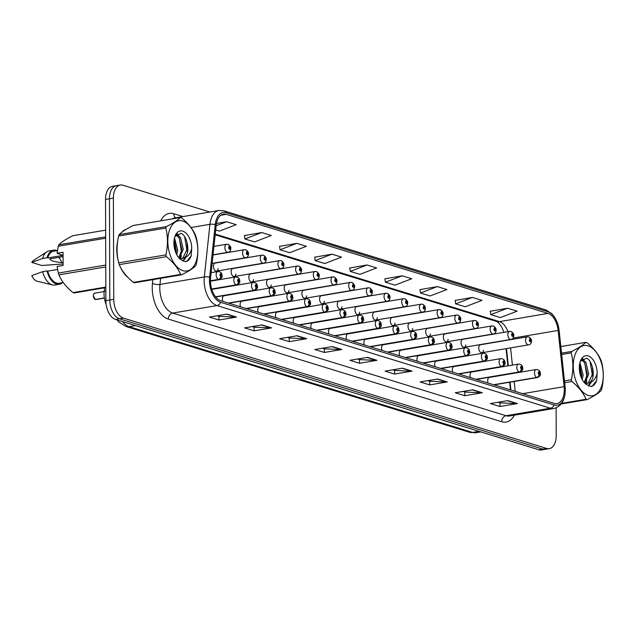 <?xml version="1.0" encoding="UTF-8"?>
<svg xmlns="http://www.w3.org/2000/svg" width="635" height="635" viewBox="0 0 635 635"><rect width="100%" height="100%" fill="white"/><g stroke="black" fill="none" stroke-linecap="round" stroke-linejoin="round"><path stroke-width="0.95" d="M464.137 347.313L510.929 339.4A4.064 2.326 -99.6 0 1 507.857 334.661A4.064 2.326 -99.6 0 1 509.572 331.391L462.78 339.304A4.064 2.326 80.4 0 0 461.066 342.575A4.064 2.326 80.4 0 0 464.137 347.313A4.064 2.326 80.4 0 0 465.804 344.837M446.453 341.868L493.244 333.954A4.064 2.326 -99.6 0 1 490.172 329.216A4.064 2.326 -99.6 0 1 491.887 325.945L445.095 333.859A4.064 2.326 80.4 0 0 443.381 337.129A4.064 2.326 80.4 0 0 446.453 341.868A4.064 2.326 80.4 0 0 448.119 339.392M428.768 336.423L475.559 328.509A4.064 2.326 -99.6 0 1 472.488 323.771A4.064 2.326 -99.6 0 1 474.202 320.5L427.411 328.414A4.064 2.326 80.4 0 0 425.696 331.684A4.064 2.326 80.4 0 0 428.768 336.423A4.064 2.326 80.4 0 0 430.435 333.947M411.075 330.978L457.867 323.064A4.064 2.326 -99.6 0 1 454.795 318.325A4.064 2.326 -99.6 0 1 456.517 315.055L409.726 322.969A4.064 2.326 80.4 0 0 408.003 326.239A4.064 2.326 80.4 0 0 411.075 330.978A4.064 2.326 80.4 0 0 412.75 328.501M393.39 325.533L440.182 317.619A4.064 2.326 -99.6 0 1 437.11 312.88A4.064 2.326 -99.6 0 1 438.833 309.61L392.041 317.524A4.064 2.326 80.4 0 0 390.319 320.794A4.064 2.326 80.4 0 0 393.39 325.533A4.064 2.326 80.4 0 0 395.065 323.056M375.706 320.088L422.497 312.174A4.064 2.326 -99.6 0 1 419.425 307.435A4.064 2.326 -99.6 0 1 421.148 304.165L374.356 312.079A4.064 2.326 80.4 0 0 372.634 315.349A4.064 2.326 80.4 0 0 375.706 320.088A4.064 2.326 80.4 0 0 377.38 317.611M358.021 314.642L404.812 306.729A4.064 2.326 -99.6 0 1 401.741 301.99A4.064 2.326 -99.6 0 1 403.455 298.72L356.664 306.634A4.064 2.326 80.4 0 0 354.949 309.904A4.064 2.326 80.4 0 0 358.021 314.642A4.064 2.326 80.4 0 0 359.688 312.166M340.336 309.197L387.128 301.284A4.064 2.326 -99.6 0 1 384.056 296.545A4.064 2.326 -99.6 0 1 385.77 293.275L338.979 301.188A4.064 2.326 80.4 0 0 337.264 304.459A4.064 2.326 80.4 0 0 340.336 309.197A4.064 2.326 80.4 0 0 342.003 306.721M322.651 303.752L369.443 295.839A4.064 2.326 -99.6 0 1 366.371 291.1A4.064 2.326 -99.6 0 1 368.086 287.83L321.294 295.743A4.064 2.326 80.4 0 0 319.58 299.014A4.064 2.326 80.4 0 0 322.651 303.752A4.064 2.326 80.4 0 0 324.318 301.276M304.967 298.307L351.758 290.393A4.064 2.326 -99.6 0 1 348.686 285.655A4.064 2.326 -99.6 0 1 350.401 282.385L303.609 290.298A4.064 2.326 80.4 0 0 301.895 293.568A4.064 2.326 80.4 0 0 304.967 298.307A4.064 2.326 80.4 0 0 306.634 295.831M287.282 292.862L334.073 284.948A4.064 2.326 -99.6 0 1 331.002 280.21A4.064 2.326 -99.6 0 1 332.716 276.939L285.925 284.853A4.064 2.326 80.4 0 0 284.21 288.123A4.064 2.326 80.4 0 0 287.282 292.862A4.064 2.326 80.4 0 0 288.949 290.385M269.597 287.417L316.389 279.503A4.064 2.326 -99.6 0 1 313.317 274.764A4.064 2.326 -99.6 0 1 315.031 271.494L268.24 279.408A4.064 2.326 80.4 0 0 266.525 282.678A4.064 2.326 80.4 0 0 269.597 287.417A4.064 2.326 80.4 0 0 271.264 284.94M251.904 281.972L298.696 274.058A4.064 2.326 -99.6 0 1 295.624 269.319A4.064 2.326 -99.6 0 1 297.347 266.049L250.555 273.963A4.064 2.326 80.4 0 0 248.833 277.233A4.064 2.326 80.4 0 0 251.904 281.972A4.064 2.326 80.4 0 0 253.579 279.495M234.22 276.527L281.011 268.613A4.064 2.326 -99.6 0 1 277.94 263.874A4.064 2.326 -99.6 0 1 279.662 260.604L232.87 268.526A4.064 2.326 80.4 0 0 231.148 271.788A4.064 2.326 80.4 0 0 234.22 276.527A4.064 2.326 80.4 0 0 235.895 274.05M216.535 271.081L263.327 263.168A4.064 2.326 -99.6 0 1 260.255 258.429A4.064 2.326 -99.6 0 1 261.977 255.159L215.186 263.08A4.064 2.326 80.4 0 0 213.463 266.343A4.064 2.326 80.4 0 0 216.535 271.081A4.064 2.326 80.4 0 0 218.21 268.605M481.822 352.758L528.614 344.845A4.064 2.326 -99.6 0 1 525.542 340.106A4.064 2.326 -99.6 0 1 527.256 336.836L480.465 344.749A4.064 2.326 80.4 0 0 478.75 348.02A4.064 2.326 80.4 0 0 481.822 352.758A4.064 2.326 80.4 0 0 483.489 350.282M476.147 379.349L519.319 372.046A2.707 2.159 -76.7 0 0 521.422 369.022A1.357 0.778 80.4 0 0 522.184 367.943A1.357 0.778 80.4 0 0 521.383 366.379A1.357 0.778 80.4 0 0 520.589 367.451A1.357 0.778 80.4 0 0 521.351 369.006A2.707 2.103 110.8 0 1 519.105 371.983A4.064 2.326 -99.6 0 1 516.803 367.332A4.064 2.326 -99.6 0 1 518.517 364.061L471.726 371.975A4.064 2.326 80.4 0 0 470.011 375.245A4.064 2.326 80.4 0 0 470.432 377.595M458.462 373.904L501.626 366.601A2.707 2.159 -76.7 0 0 503.738 363.577A1.357 0.778 80.4 0 0 504.5 362.498A1.357 0.778 80.4 0 0 503.69 360.934A1.357 0.778 80.4 0 0 502.896 362.006A1.357 0.778 80.4 0 0 503.666 363.561A2.707 2.103 110.8 0 1 501.42 366.538A4.064 2.326 -99.6 0 1 499.118 361.887A4.064 2.326 -99.6 0 1 500.832 358.616L454.041 366.53A4.064 2.326 80.4 0 0 452.326 369.8A4.064 2.326 80.4 0 0 452.747 372.15M440.777 368.459L483.941 361.156A2.707 2.159 -76.7 0 0 486.053 358.132A1.357 0.778 80.4 0 0 486.807 357.053A1.357 0.778 80.4 0 0 486.005 355.489A1.357 0.778 80.4 0 0 485.211 356.56A1.357 0.778 80.4 0 0 485.981 358.116A2.707 2.103 110.8 0 1 483.735 361.093A4.064 2.326 -99.6 0 1 481.433 356.441A4.064 2.326 -99.6 0 1 483.148 353.171L436.356 361.085A4.064 2.326 80.4 0 0 434.642 364.355A4.064 2.326 80.4 0 0 435.062 366.705M423.093 363.014L466.257 355.711A2.707 2.159 -76.7 0 0 468.368 352.687A1.357 0.778 80.4 0 0 469.122 351.607A1.357 0.778 80.4 0 0 468.32 350.044A1.357 0.778 80.4 0 0 467.527 351.115A1.357 0.778 80.4 0 0 468.297 352.671A2.707 2.103 110.8 0 1 466.05 355.648A4.064 2.326 -99.6 0 1 463.748 350.996A4.064 2.326 -99.6 0 1 465.463 347.726L418.671 355.64A4.064 2.326 80.4 0 0 416.957 358.91A4.064 2.326 80.4 0 0 417.378 361.259M405.408 357.568L448.572 350.274A2.707 2.159 -76.7 0 0 450.683 347.242A1.357 0.778 80.4 0 0 451.437 346.162A1.357 0.778 80.4 0 0 450.636 344.599A1.357 0.778 80.4 0 0 449.842 345.67A1.357 0.778 80.4 0 0 450.612 347.226A2.707 2.103 110.8 0 1 448.366 350.202A4.064 2.326 -99.6 0 1 446.064 345.551A4.064 2.326 -99.6 0 1 447.778 342.281L400.987 350.195A4.064 2.326 80.4 0 0 399.272 353.465A4.064 2.326 80.4 0 0 399.693 355.814M387.723 352.123L430.887 344.829A2.707 2.159 -76.7 0 0 432.999 341.797A1.357 0.778 80.4 0 0 433.753 340.717A1.357 0.778 80.4 0 0 432.951 339.153A1.357 0.778 80.4 0 0 432.157 340.225A1.357 0.778 80.4 0 0 432.927 341.781A2.707 2.103 110.8 0 1 430.681 344.757A4.064 2.326 -99.6 0 1 428.371 340.106A4.064 2.326 -99.6 0 1 430.093 336.836L383.302 344.749A4.064 2.326 80.4 0 0 381.579 348.02A4.064 2.326 80.4 0 0 382 350.369M370.038 346.678L413.202 339.384A2.707 2.159 -76.7 0 0 415.306 336.352A1.357 0.778 80.4 0 0 416.068 335.272A1.357 0.778 80.4 0 0 415.266 333.708A1.357 0.778 80.4 0 0 414.472 334.78A1.357 0.778 80.4 0 0 415.242 336.336A2.707 2.103 110.8 0 1 412.996 339.312A4.064 2.326 -99.6 0 1 410.686 334.661A4.064 2.326 -99.6 0 1 412.409 331.391L365.617 339.304A4.064 2.326 80.4 0 0 363.895 342.575A4.064 2.326 80.4 0 0 364.315 344.924M352.346 341.233L395.518 333.939A2.707 2.159 -76.7 0 0 397.621 330.906A1.357 0.778 80.4 0 0 398.383 329.827A1.357 0.778 80.4 0 0 397.581 328.263A1.357 0.778 80.4 0 0 396.788 329.335A1.357 0.778 80.4 0 0 397.558 330.891A2.707 2.103 110.8 0 1 395.303 333.867A4.064 2.326 -99.6 0 1 393.001 329.216A4.064 2.326 -99.6 0 1 394.724 325.945L347.932 333.859A4.064 2.326 80.4 0 0 346.21 337.129A4.064 2.326 80.4 0 0 346.631 339.479M334.661 335.788L377.833 328.493A2.707 2.159 -76.7 0 0 379.936 325.461A1.357 0.778 80.4 0 0 380.698 324.382A1.357 0.778 80.4 0 0 379.897 322.818A1.357 0.778 80.4 0 0 379.103 323.89A1.357 0.778 80.4 0 0 379.865 325.445A2.707 2.103 110.8 0 1 377.619 328.43A4.064 2.326 -99.6 0 1 375.317 323.771A4.064 2.326 -99.6 0 1 377.031 320.5L330.24 328.414A4.064 2.326 80.4 0 0 328.525 331.684A4.064 2.326 80.4 0 0 328.946 334.034M316.976 330.343L360.148 323.048A2.707 2.159 -76.7 0 0 362.252 320.024A1.357 0.778 80.4 0 0 363.014 318.937A1.357 0.778 80.4 0 0 362.212 317.373A1.357 0.778 80.4 0 0 361.418 318.445A1.357 0.778 80.4 0 0 362.18 320A2.707 2.103 110.8 0 1 359.934 322.985A4.064 2.326 -99.6 0 1 357.632 318.325A4.064 2.326 -99.6 0 1 359.346 315.055L312.555 322.977A4.064 2.326 80.4 0 0 310.84 326.239A4.064 2.326 80.4 0 0 311.261 328.589M299.291 324.906L342.455 317.603A2.707 2.159 -76.7 0 0 344.567 314.579A1.357 0.778 80.4 0 0 345.329 313.492A1.357 0.778 80.4 0 0 344.519 311.928A1.357 0.778 80.4 0 0 343.726 312.999A1.357 0.778 80.4 0 0 344.495 314.555A2.707 2.103 110.8 0 1 342.249 317.54A4.064 2.326 -99.6 0 1 339.947 312.88A4.064 2.326 -99.6 0 1 341.662 309.61L294.87 317.532A4.064 2.326 80.4 0 0 293.156 320.794A4.064 2.326 80.4 0 0 293.576 323.144M281.607 319.461L324.771 312.158A2.707 2.159 -76.7 0 0 326.882 309.134A1.357 0.778 80.4 0 0 327.636 308.046A1.357 0.778 80.4 0 0 326.834 306.483A1.357 0.778 80.4 0 0 326.041 307.554A1.357 0.778 80.4 0 0 326.811 309.11A2.707 2.103 110.8 0 1 324.564 312.095A4.064 2.326 -99.6 0 1 322.262 307.435A4.064 2.326 -99.6 0 1 323.977 304.165L277.185 312.087A4.064 2.326 80.4 0 0 275.471 315.349A4.064 2.326 80.4 0 0 275.892 317.698M263.922 314.015L307.086 306.713A2.707 2.159 -76.7 0 0 309.197 303.689A1.357 0.778 80.4 0 0 309.951 302.601A1.357 0.778 80.4 0 0 309.15 301.038A1.357 0.778 80.4 0 0 308.356 302.109A1.357 0.778 80.4 0 0 309.126 303.665A2.707 2.103 110.8 0 1 306.88 306.649A4.064 2.326 -99.6 0 1 304.578 301.99A4.064 2.326 -99.6 0 1 306.292 298.728L259.501 306.641A4.064 2.326 80.4 0 0 257.786 309.904A4.064 2.326 80.4 0 0 258.207 312.253M246.237 308.57L289.401 301.268A2.707 2.159 -76.7 0 0 291.513 298.244A1.357 0.778 80.4 0 0 292.267 297.156A1.357 0.778 80.4 0 0 291.465 295.592A1.357 0.778 80.4 0 0 290.671 296.664A1.357 0.778 80.4 0 0 291.441 298.22A2.707 2.103 110.8 0 1 289.195 301.204A4.064 2.326 -99.6 0 1 286.893 296.545A4.064 2.326 -99.6 0 1 288.608 293.283L241.816 301.196A4.064 2.326 80.4 0 0 240.101 304.459A4.064 2.326 80.4 0 0 240.522 306.808M228.552 303.125L271.716 295.823A2.707 2.159 -76.7 0 0 273.828 292.798A1.357 0.778 80.4 0 0 274.582 291.711A1.357 0.778 80.4 0 0 273.78 290.147A1.357 0.778 80.4 0 0 272.986 291.219A1.357 0.778 80.4 0 0 273.756 292.775A2.707 2.103 110.8 0 1 271.51 295.759A4.064 2.326 -99.6 0 1 269.2 291.1A4.064 2.326 -99.6 0 1 270.923 287.838L224.131 295.751A4.064 2.326 80.4 0 0 222.409 299.014A4.064 2.326 80.4 0 0 222.829 301.363M493.832 384.794L537.004 377.492A2.707 2.159 -76.7 0 0 539.107 374.467A1.357 0.778 80.4 0 0 539.869 373.388A1.357 0.778 80.4 0 0 539.067 371.824A1.357 0.778 80.4 0 0 538.274 372.896A1.357 0.778 80.4 0 0 539.036 374.452A2.707 2.103 110.8 0 1 536.789 377.428A4.064 2.326 -99.6 0 1 534.487 372.777A4.064 2.326 -99.6 0 1 536.202 369.506L489.41 377.42A4.064 2.326 80.4 0 0 487.696 380.69A4.064 2.326 80.4 0 0 488.117 383.04M510.469 389.914L509.651 382.238M507.897 365.863L506.063 348.655M106.156 304.443A16.24 9.319 -99.6 0 1 104.188 291.274L104.553 287.822M126.516 229.108A25.987 14.907 80.4 0 0 122.253 231.918A25.987 14.907 80.4 0 1 126.516 229.108M117.634 241.443A25.987 14.907 80.4 0 0 116.769 249.706A25.987 14.907 80.4 0 0 118.293 261.033A25.987 14.907 80.4 0 1 116.769 249.706A25.987 14.907 80.4 0 1 117.634 241.443M564.293 389.636A17.328 9.938 -99.6 0 1 556.966 403.574A17.328 9.938 -99.6 0 1 554.141 403.36L220.726 300.712A17.328 9.938 -99.6 0 1 210.598 277.812L216.217 225.187A17.328 9.938 -99.6 0 1 223.401 214.13A17.328 9.938 -99.6 0 1 226.235 214.344L548.021 313.412A17.328 9.938 -99.6 0 1 558.133 330.454L564.134 386.659A17.328 9.938 -99.6 0 1 564.293 389.636M565.285 389.938A19.002 10.898 80.4 0 0 565.102 386.675L559.11 330.47A19.002 10.898 80.4 0 0 548.013 311.777L226.227 212.709A19.002 10.898 80.4 0 0 215.241 224.607L209.621 277.233A19.002 10.898 80.4 0 0 220.734 302.347L554.149 404.995A19.002 10.898 80.4 0 0 565.285 389.938M209.915 212.019L122.92 185.237A16.24 9.319 80.4 0 0 120.269 185.039L112.395 186.373A16.24 9.319 80.4 0 0 105.529 199.438L105.878 300.673L109.815 300.006A16.24 9.319 80.4 0 0 119.443 318.778L542.75 449.096A16.24 9.319 80.4 0 0 545.409 449.294A16.24 9.319 80.4 0 1 542.75 449.096L119.443 318.778A16.24 9.319 80.4 0 1 109.815 300.006L109.458 198.771L109.815 300.006L113.752 299.339A16.24 9.319 80.4 0 0 123.38 318.111L546.687 448.437A16.24 9.319 80.4 0 0 549.346 448.627A16.24 9.319 80.4 0 0 556.212 435.562L556.117 407.868M116.332 185.706A16.24 9.319 80.4 0 0 109.458 198.771A16.24 9.319 80.4 0 1 116.332 185.706M226.933 314.119L209.439 317.079L219.019 320.024L236.514 317.071L226.933 314.119M217.146 315.778L219.099 316.373L235.902 317.103A4.334 3.405 -72.9 0 0 236.514 317.071M219.004 316.349L219.019 320.024M262.049 324.93L244.562 327.89L254.135 330.835L271.629 327.882L262.049 324.93M252.262 326.588L254.214 327.184L271.018 327.914A4.334 3.405 -72.9 0 0 271.629 327.882M254.119 327.16L254.135 330.835M297.164 335.74L279.678 338.701L289.25 341.646L306.745 338.693L297.164 335.74M287.377 337.399L289.33 338.003L306.133 338.725A4.334 3.405 -72.9 0 0 306.745 338.693M289.242 337.971L289.25 341.646M332.28 346.551L314.793 349.512L324.366 352.457L341.86 349.504L332.28 346.551M322.493 348.21L324.445 348.813L341.249 349.544A4.334 3.405 -72.9 0 0 341.86 349.504M324.358 348.782L324.366 352.457M507.865 400.606L490.371 403.566L499.943 406.519L517.438 403.558L507.865 400.606M498.07 402.265L500.023 402.868L516.834 403.598A4.334 3.405 -72.9 0 0 517.438 403.558M499.935 402.836L499.943 406.519M472.75 389.795L455.255 392.755L464.828 395.708L482.322 392.748L472.75 389.795M462.955 391.454L464.907 392.057L481.719 392.787A4.334 3.405 -72.9 0 0 482.322 392.748M464.82 392.025L464.828 395.708M437.634 378.984L420.14 381.945L429.712 384.897L447.207 381.937L437.634 378.984M427.839 380.643L429.792 381.246L446.603 381.976A4.334 3.405 -72.9 0 0 447.207 381.937M429.704 381.214L429.712 384.897M402.511 368.173L385.024 371.134L394.597 374.078L412.091 371.126L402.511 368.173M392.724 369.832L394.676 370.435L411.48 371.165A4.334 3.405 -72.9 0 0 412.091 371.126M394.589 370.403L394.597 374.078M367.395 357.362L349.909 360.323L359.481 363.268L376.976 360.315L367.395 357.362M357.608 359.021L359.561 359.624L376.365 360.355A4.334 3.405 -72.9 0 0 376.976 360.315M359.474 359.593L359.481 363.268M120.444 267.152A25.987 14.907 80.4 0 0 127.976 277.471A25.987 14.907 80.4 0 1 120.444 267.152M120.269 185.039A16.24 9.319 80.4 0 0 113.395 198.104L113.752 299.339M296.847 243.364L280.059 249.777L289.639 252.722L306.419 246.309L296.847 243.364L279.543 246.38M261.731 232.553L244.943 238.966L254.524 241.911L271.304 235.498L261.731 232.553L244.427 235.569M215.709 229.965L219.408 231.1L236.188 224.687L226.616 221.742L216.472 223.456M402.193 275.796L385.405 282.21L394.986 285.155L411.766 278.741L402.193 275.796L384.889 278.813M437.309 286.607L420.521 293.021L430.101 295.966L446.881 289.56L437.309 286.607L420.005 289.623M472.424 297.418L455.636 303.832L465.217 306.776L481.997 300.371L472.424 297.418L455.12 300.434M507.54 308.229L490.76 314.642L500.332 317.587L517.12 311.182L507.54 308.229L490.236 311.245M331.962 254.175L315.174 260.588L324.755 263.533L341.535 257.119L331.962 254.175L314.658 257.191M367.078 264.985L350.29 271.399L359.87 274.344L376.65 267.93L367.078 264.985L349.774 268.002M350.29 271.399L349.758 267.914M385.405 282.21L384.873 278.725M420.521 293.021L419.989 289.536M455.636 303.832L455.104 300.347M490.76 314.642L490.22 311.158M315.174 260.588L314.642 257.104M280.059 249.777L279.527 246.293M244.943 238.966L244.411 235.482M226.616 221.742L216.162 225.735M105.878 300.673A16.24 9.319 80.4 0 0 115.514 319.437L538.821 449.763A16.24 9.319 80.4 0 0 541.472 449.961L549.346 448.627M539.036 374.452L538.98 372.61L539.107 374.467M493.625 384.731L536.789 377.428M527.82 336.86A2.707 2.159 103.3 0 1 528.518 336.875A2.707 2.159 103.3 0 1 530.082 339.146A1.357 0.778 80.4 0 0 529.32 340.225A1.357 0.778 80.4 0 0 530.13 341.789A1.357 0.778 80.4 0 0 530.923 340.717A1.357 0.778 80.4 0 0 530.154 339.161L530.209 341.003L530.082 339.146M530.154 339.161A2.707 2.103 -69.2 0 0 528.923 337.002A2.707 2.103 -69.2 0 0 528.725 336.939M521.351 369.006L521.295 367.165L521.422 369.022M475.94 379.285L519.105 371.983M503.666 363.561L503.611 361.72L503.738 363.577M458.256 373.84L501.42 366.538M485.981 358.116L485.926 356.275L486.053 358.132M440.571 368.395L483.735 361.093M468.297 352.671L468.233 350.83L468.368 352.687M422.886 362.95L466.05 355.648M510.135 331.414A2.707 2.159 103.3 0 1 510.834 331.43A2.707 2.159 103.3 0 1 512.397 333.7A1.357 0.778 80.4 0 0 511.635 334.78A1.357 0.778 80.4 0 0 512.437 336.344A1.357 0.778 80.4 0 0 513.231 335.272A1.357 0.778 80.4 0 0 512.469 333.716L512.524 335.558L512.397 333.7M512.469 333.716A2.707 2.103 -69.2 0 0 511.238 331.557A2.707 2.103 -69.2 0 0 511.04 331.494M492.442 325.969A2.707 2.159 103.3 0 1 493.149 325.985A2.707 2.159 103.3 0 1 494.713 328.255A1.357 0.778 80.4 0 0 493.951 329.335A1.357 0.778 80.4 0 0 494.752 330.898A1.357 0.778 80.4 0 0 495.546 329.827A1.357 0.778 80.4 0 0 494.784 328.271L494.84 330.113L494.713 328.255M494.784 328.271A2.707 2.103 -69.2 0 0 493.554 326.112A2.707 2.103 -69.2 0 0 493.355 326.049M474.758 320.524A2.707 2.159 103.3 0 1 475.464 320.54A2.707 2.159 103.3 0 1 477.028 322.81A1.357 0.778 80.4 0 0 476.266 323.89A1.357 0.778 80.4 0 0 477.068 325.453A1.357 0.778 80.4 0 0 477.861 324.382A1.357 0.778 80.4 0 0 477.091 322.826L477.155 324.668L477.028 322.81M477.091 322.826A2.707 2.103 -69.2 0 0 475.869 320.667A2.707 2.103 -69.2 0 0 475.671 320.604M588.161 345.884A25.448 14.597 80.4 0 0 573.238 366.046A25.448 14.597 80.4 0 0 588.335 395.446A25.448 14.597 80.4 0 0 603.25 375.285A25.448 14.597 80.4 0 0 588.161 345.884M561.665 403.368L586.01 399.248A29.234 16.772 80.4 0 0 586.581 399.439A29.234 16.772 80.4 0 0 587.145 399.598C593.955 396.192 598.63 393.168 601.17 390.509A29.234 16.772 80.4 0 0 601.726 389.065C603.814 379.738 603.782 370.792 601.639 362.22A29.234 16.772 80.4 0 0 601.067 360.434C598.456 354.132 593.749 348.218 586.946 342.678A29.234 16.772 80.4 0 0 586.383 342.487A29.234 16.772 80.4 0 0 585.811 342.328L560.84 346.559M561.546 353.155L571.786 351.417C578.564 348.043 583.24 345.019 585.811 342.328M571.786 351.417A29.234 16.772 80.4 0 0 571.23 352.862L561.681 354.473M564.499 380.857L571.325 379.706C573.405 370.372 573.373 361.426 571.23 352.862M571.325 379.706A29.234 16.772 80.4 0 0 571.889 381.492L564.698 382.707M586.01 399.248C583.446 392.994 578.739 387.08 571.889 381.492M582.224 379.603L583.136 375.007L579.938 362.688M581.382 377.896L581.747 375.245L579.572 364.474M584.954 382.969L588.693 374.071L585.93 362.355L582.739 359.537L581.676 359.307M584.256 382.556L587.304 374.309L584.541 362.585L581.303 359.751M584.438 382.754L587.875 383.278L589.717 382.603C593.28 379.5 594.169 374.356 592.376 367.173L592.288 366.855C591.082 362.323 589.177 359.434 586.565 358.18L580.398 361.267M585.264 383.58L587.875 383.278M587.177 383.349L588.32 382.841L592.852 373.364L592.376 367.173M588.193 355.933A15.129 8.676 80.4 0 0 580.453 361.029A15.129 8.676 80.4 0 0 584.057 382.326A15.129 8.676 80.4 0 0 586.422 384.492L590.955 386.532C593.471 386.032 595.36 384.072 596.63 380.675L597.162 373.094A15.129 8.676 80.4 0 0 588.193 355.933M584.025 382.286L586.422 384.492M597.162 373.094C596.003 378.238 593.519 381.405 589.717 382.603M587.145 399.598L561.205 403.979M581.39 377.873L579.549 364.633M585.279 383.08L585.597 382.365M586.946 376.936L584.771 362.934M582.684 359.513L582.128 358.862M588.256 385.778L590.796 382.23M592.495 375.991L590.05 361.434M590.82 386.524L592.55 385.786L596.63 380.675M585.851 383.23L586.867 380.643M584.025 360.267L582.597 358.505M588.605 385.953L591.63 381.818M182.729 221.059A25.448 14.597 80.4 0 0 167.815 241.221A25.448 14.597 80.4 0 0 182.904 270.629A25.448 14.597 80.4 0 0 197.818 250.46A25.448 14.597 80.4 0 0 182.729 221.059M181.713 274.772C188.524 271.375 193.199 268.343 195.739 265.684A29.234 16.772 80.4 0 0 196.302 264.247C198.39 254.913 198.358 245.967 196.207 237.403A29.234 16.772 80.4 0 0 195.636 235.617C193.024 229.314 188.317 223.393 181.515 217.861A29.234 16.772 80.4 0 0 180.951 217.67A29.234 16.772 80.4 0 0 180.388 217.511L133.191 225.496C126.421 228.87 121.745 231.894 119.166 234.585A29.234 16.772 80.4 0 0 118.61 236.022C116.523 245.308 116.554 254.254 118.697 262.866A29.234 16.772 80.4 0 0 119.269 264.652C121.841 270.907 126.548 276.828 133.39 282.408A29.234 16.772 80.4 0 0 133.953 282.599A29.234 16.772 80.4 0 0 134.525 282.758L181.713 274.772A29.234 16.772 80.4 0 1 181.15 274.614A29.234 16.772 80.4 0 1 180.586 274.423C178.014 268.176 173.307 262.255 166.465 256.675L119.269 264.652M119.166 234.585L166.362 226.6C173.133 223.226 177.808 220.194 180.388 217.511M166.362 226.6A29.234 16.772 80.4 0 0 165.798 228.044L118.61 236.022M118.697 262.866L165.894 254.881C167.981 245.554 167.95 236.609 165.798 228.044M165.894 254.881A29.234 16.772 80.4 0 0 166.465 256.675M176.792 254.786L177.705 250.19L174.506 237.863M175.958 253.071L176.316 250.428L174.141 239.657M179.53 258.151L183.261 249.253L180.499 237.53L177.308 234.712L176.252 234.482M178.824 257.731L181.872 249.484L179.11 237.768L175.871 234.934M179.014 257.937L182.451 258.461L184.285 257.778C187.849 254.675 188.738 249.531 186.952 242.348L186.865 242.03C185.65 237.498 183.745 234.609 181.134 233.362L174.974 236.442M179.84 258.755L182.451 258.461M181.745 258.532L182.888 258.016L187.428 248.547L186.952 242.348M182.769 231.108A15.129 8.676 80.4 0 0 175.022 236.212A15.129 8.676 80.4 0 0 178.625 257.508A15.129 8.676 80.4 0 0 180.999 259.675L185.523 261.715C188.039 261.207 189.928 259.255 191.198 255.849L191.73 248.269A15.129 8.676 80.4 0 0 182.769 231.108M178.594 257.469L180.999 259.675M191.73 248.269C190.571 253.413 188.087 256.588 184.285 257.778M133.39 282.408L180.586 274.423M175.958 253.047L174.125 239.808M179.856 258.262L180.165 257.548M181.515 252.111L179.34 238.117M177.26 234.696L176.705 234.045M182.824 260.961L185.364 257.405M187.071 251.174L184.626 236.617M185.388 261.707L187.119 260.969L191.198 255.849M180.419 258.413L181.435 255.826M178.594 235.45L177.165 233.68M183.182 261.136L186.198 256.992M63.087 256.635L49.784 258.882C50.451 260.675 54.459 261.914 61.809 262.588L63.111 262.366M61.809 262.588A12.24 7.017 80.4 0 0 58.737 257.365M57.452 250.579L53.729 251.206A16.24 9.319 80.4 0 0 47.704 257.953L63.016 255.357L57.079 253.262L63.071 252.254L63.119 265.43L57.126 266.446L58.349 273.074A29.234 16.772 80.4 0 0 58.92 274.86C61.492 281.115 66.199 287.036 73.041 292.616A29.234 16.772 80.4 0 0 74.176 292.965L105.831 287.607M57.594 269.47L47.752 271.129A16.24 9.319 80.4 0 0 59.142 283.234L63.254 282.543M47.752 271.129L47.053 270.915A17.328 9.938 80.4 0 0 59.325 284.305A17.328 9.938 80.4 0 0 62.555 282.662M47.053 270.915L42.68 271.653A17.328 9.938 80.4 0 0 52.514 284.94A17.328 9.938 80.4 0 0 54.951 285.044L59.325 284.305M42.68 271.653L31.798 275.606A10.827 6.207 80.4 0 0 37.036 281.162L52.514 284.94M73.041 292.616L105.831 287.068M105.632 230.156L72.842 235.704C66.072 239.077 61.397 242.102 58.817 244.792L105.656 236.863M58.817 244.792A29.234 16.772 80.4 0 0 58.261 246.229L57.079 253.262M105.664 238.212L58.261 246.229M58.349 273.074L105.751 265.057M105.759 266.938L58.92 274.86M57.134 250.627A17.328 9.938 80.4 0 0 53.546 250.134A17.328 9.938 80.4 0 0 47.006 257.731L47.704 257.953M53.546 250.134L49.173 250.881A17.328 9.938 80.4 0 0 46.903 251.777A17.328 9.938 80.4 0 0 42.632 258.477L47.006 257.731M63.119 263.985L41.719 265.493L31.75 262.422L42.632 258.477M46.903 251.777L33.536 260.429A10.827 6.207 80.4 0 0 31.75 262.422M450.612 347.226L450.548 345.384L450.683 347.242M405.193 357.505L448.366 350.202M432.927 341.781L432.864 339.939L432.999 341.797M387.509 352.06L430.681 344.757M415.242 336.336L415.179 334.494L415.306 336.352M369.824 346.615L412.996 339.312M457.073 315.079A2.707 2.159 103.3 0 1 457.772 315.095A2.707 2.159 103.3 0 1 459.343 317.365A1.357 0.778 80.4 0 0 458.581 318.445A1.357 0.778 80.4 0 0 459.383 320.008A1.357 0.778 80.4 0 0 460.177 318.937A1.357 0.778 80.4 0 0 459.407 317.381L459.47 319.222L459.343 317.365M459.407 317.381A2.707 2.103 -69.2 0 0 458.184 315.222A2.707 2.103 -69.2 0 0 457.986 315.158M439.388 309.634A2.707 2.159 103.3 0 1 440.087 309.65A2.707 2.159 103.3 0 1 441.65 311.92A1.357 0.778 80.4 0 0 440.896 312.999A1.357 0.778 80.4 0 0 441.698 314.563A1.357 0.778 80.4 0 0 442.492 313.492A1.357 0.778 80.4 0 0 441.722 311.936L441.785 313.777L441.65 311.92M441.722 311.936A2.707 2.103 -69.2 0 0 440.5 309.777A2.707 2.103 -69.2 0 0 440.301 309.713M421.703 304.189A2.707 2.159 103.3 0 1 422.402 304.205A2.707 2.159 103.3 0 1 423.966 306.475A1.357 0.778 80.4 0 0 423.212 307.554A1.357 0.778 80.4 0 0 424.013 309.118A1.357 0.778 80.4 0 0 424.807 308.046A1.357 0.778 80.4 0 0 424.037 306.491L424.101 308.332L423.966 306.475M424.037 306.491A2.707 2.103 -69.2 0 0 422.815 304.332A2.707 2.103 -69.2 0 0 422.616 304.276M397.558 330.891L397.494 329.049L397.621 330.906M352.139 341.17L395.303 333.867M379.865 325.445L379.809 323.604L379.936 325.461M334.454 335.724L377.619 328.43M362.18 320L362.125 318.159L362.252 320.024M316.77 330.279L359.934 322.985M344.495 314.555L344.44 312.714L344.567 314.579M299.085 324.834L342.249 317.54M326.811 309.11L326.755 307.269L326.882 309.134M281.4 319.389L324.564 312.095M404.019 298.744A2.707 2.159 103.3 0 1 404.717 298.76A2.707 2.159 103.3 0 1 406.281 301.03A1.357 0.778 80.4 0 0 405.527 302.109A1.357 0.778 80.4 0 0 406.329 303.673A1.357 0.778 80.4 0 0 407.122 302.601A1.357 0.778 80.4 0 0 406.352 301.046L406.416 302.887L406.281 301.03M406.352 301.046A2.707 2.103 -69.2 0 0 405.13 298.887A2.707 2.103 -69.2 0 0 404.932 298.831M386.334 293.299A2.707 2.159 103.3 0 1 387.032 293.314A2.707 2.159 103.3 0 1 388.596 295.585A1.357 0.778 80.4 0 0 387.842 296.664A1.357 0.778 80.4 0 0 388.644 298.228A1.357 0.778 80.4 0 0 389.438 297.156A1.357 0.778 80.4 0 0 388.668 295.608L388.723 297.442L388.596 295.585M388.668 295.608A2.707 2.103 -69.2 0 0 387.445 293.441A2.707 2.103 -69.2 0 0 387.247 293.386M368.649 287.853A2.707 2.159 103.3 0 1 369.348 287.869A2.707 2.159 103.3 0 1 370.911 290.139A1.357 0.778 80.4 0 0 370.149 291.219A1.357 0.778 80.4 0 0 370.959 292.783A1.357 0.778 80.4 0 0 371.753 291.711A1.357 0.778 80.4 0 0 370.983 290.163L371.038 291.997L370.911 290.139M370.983 290.163A2.707 2.103 -69.2 0 0 369.753 287.996A2.707 2.103 -69.2 0 0 369.554 287.941M350.964 282.408A2.707 2.159 103.3 0 1 351.663 282.432A2.707 2.159 103.3 0 1 353.227 284.694A1.357 0.778 80.4 0 0 352.465 285.774A1.357 0.778 80.4 0 0 353.266 287.337A1.357 0.778 80.4 0 0 354.06 286.266A1.357 0.778 80.4 0 0 353.298 284.718L353.354 286.552L353.227 284.694M353.298 284.718A2.707 2.103 -69.2 0 0 352.068 282.551A2.707 2.103 -69.2 0 0 351.869 282.496M333.272 276.963A2.707 2.159 103.3 0 1 333.978 276.987A2.707 2.159 103.3 0 1 335.542 279.249A1.357 0.778 80.4 0 0 334.78 280.329A1.357 0.778 80.4 0 0 335.582 281.892A1.357 0.778 80.4 0 0 336.375 280.821A1.357 0.778 80.4 0 0 335.613 279.273L335.669 281.107L335.542 279.249M335.613 279.273A2.707 2.103 -69.2 0 0 334.383 277.106A2.707 2.103 -69.2 0 0 334.185 277.05M309.126 303.665L309.062 301.823L309.197 303.689M263.716 313.944L306.88 306.649M291.441 298.22L291.378 296.378L291.513 298.244M246.023 308.499L289.195 301.204M273.756 292.775L273.693 290.933L273.828 292.798M228.338 303.062L271.51 295.759M215.606 296.878L254.032 290.378A2.707 2.159 -76.7 0 0 256.135 287.353A1.357 0.778 80.4 0 0 256.897 286.266A1.357 0.778 80.4 0 0 256.095 284.702A1.357 0.778 80.4 0 0 255.302 285.774A1.357 0.778 80.4 0 0 256.072 287.33L256.008 285.488L256.135 287.353M256.072 287.33A2.707 2.103 110.8 0 1 253.825 290.314A4.064 2.326 -99.6 0 1 251.516 285.655A4.064 2.326 -99.6 0 1 253.238 282.392C256.04 282.607 257.437 284.02 257.421 286.631C257.961 287.853 257.016 289.108 254.587 290.393A4.064 2.326 -99.6 0 1 254.032 290.378M215.543 296.783L253.825 290.314M211.709 289.1L236.347 284.932A2.707 2.159 -76.7 0 0 238.45 281.908A1.357 0.778 80.4 0 0 239.212 280.821A1.357 0.778 80.4 0 0 238.411 279.257A1.357 0.778 80.4 0 0 237.617 280.329A1.357 0.778 80.4 0 0 238.387 281.884L238.323 280.043L238.45 281.908M238.387 281.884A2.707 2.103 110.8 0 1 236.133 284.869A4.064 2.326 -99.6 0 1 233.831 280.21A4.064 2.326 -99.6 0 1 235.553 276.947C238.355 277.162 239.752 278.574 239.728 281.186C240.276 282.408 239.331 283.662 236.903 284.948A4.064 2.326 -99.6 0 1 236.347 284.932M211.685 289.004L236.133 284.869M93.393 295.759A3.246 1.865 80.4 0 0 95.234 299.482L93.345 295.775C93.758 293.68 94.226 292.806 94.766 293.148A3.246 1.865 80.4 0 0 93.393 295.759A3.143 1.802 -99.6 0 1 93.623 294.322M95.313 299.466L104.37 298.013M210.455 280.876L218.662 279.487A2.707 2.159 -76.7 0 0 220.766 276.463A1.357 0.778 80.4 0 0 221.528 275.376A1.357 0.778 80.4 0 0 220.726 273.812A1.357 0.778 80.4 0 0 219.932 274.891A1.357 0.778 80.4 0 0 220.694 276.439L220.639 274.598L220.766 276.463M220.694 276.439A2.707 2.103 110.8 0 1 218.448 279.424A4.064 2.326 -99.6 0 1 216.146 274.764A4.064 2.326 -99.6 0 1 217.861 271.502C220.67 271.716 222.067 273.129 222.044 275.741C222.583 276.963 221.647 278.217 219.218 279.503A4.064 2.326 -99.6 0 1 218.662 279.487M210.455 280.773L218.448 279.424M95.234 299.482L104.354 297.942M315.587 271.518A2.707 2.159 103.3 0 1 316.293 271.542A2.707 2.159 103.3 0 1 317.857 273.804A1.357 0.778 80.4 0 0 317.095 274.884A1.357 0.778 80.4 0 0 317.897 276.447A1.357 0.778 80.4 0 0 318.691 275.376A1.357 0.778 80.4 0 0 317.921 273.828L317.984 275.661L317.857 273.804M317.921 273.828A2.707 2.103 -69.2 0 0 316.698 271.661A2.707 2.103 -69.2 0 0 316.5 271.605M297.902 266.073A2.707 2.159 103.3 0 1 298.601 266.097A2.707 2.159 103.3 0 1 300.172 268.359A1.357 0.778 80.4 0 0 299.41 269.438A1.357 0.778 80.4 0 0 300.212 271.002A1.357 0.778 80.4 0 0 301.006 269.931A1.357 0.778 80.4 0 0 300.236 268.383L300.299 270.216L300.172 268.359M300.236 268.383A2.707 2.103 -69.2 0 0 299.014 266.216A2.707 2.103 -69.2 0 0 298.815 266.16M280.218 260.628A2.707 2.159 103.3 0 1 280.916 260.652A2.707 2.159 103.3 0 1 282.48 262.914A1.357 0.778 80.4 0 0 281.726 263.993A1.357 0.778 80.4 0 0 282.527 265.557A1.357 0.778 80.4 0 0 283.321 264.485A1.357 0.778 80.4 0 0 282.551 262.938L282.615 264.771L282.48 262.914M282.551 262.938A2.707 2.103 -69.2 0 0 281.329 260.771A2.707 2.103 -69.2 0 0 281.13 260.715M262.533 255.183A2.707 2.159 103.3 0 1 263.231 255.206A2.707 2.159 103.3 0 1 264.795 257.469A1.357 0.778 80.4 0 0 264.041 258.548A1.357 0.778 80.4 0 0 264.843 260.112A1.357 0.778 80.4 0 0 265.636 259.04A1.357 0.778 80.4 0 0 264.866 257.492L264.93 259.334L264.795 257.469M264.866 257.492A2.707 2.103 -69.2 0 0 263.644 255.326A2.707 2.103 -69.2 0 0 263.446 255.27M244.848 249.738A2.707 2.159 103.3 0 1 245.547 249.761A2.707 2.159 103.3 0 1 247.11 252.024A1.357 0.778 80.4 0 0 246.356 253.103A1.357 0.778 80.4 0 0 247.158 254.667A1.357 0.778 80.4 0 0 247.952 253.595A1.357 0.778 80.4 0 0 247.182 252.047L247.245 253.889L247.11 252.024M247.182 252.047A2.707 2.103 -69.2 0 0 245.959 249.88A2.707 2.103 -69.2 0 0 245.761 249.825M227.163 244.292A2.707 2.159 103.3 0 1 227.862 244.316A2.707 2.159 103.3 0 1 229.425 246.578A1.357 0.778 80.4 0 0 228.671 247.658A1.357 0.778 80.4 0 0 229.473 249.222A1.357 0.778 80.4 0 0 230.267 248.15A1.357 0.778 80.4 0 0 229.497 246.602L229.552 248.444L229.425 246.578M229.497 246.602A2.707 2.103 -69.2 0 0 228.275 244.443A2.707 2.103 -69.2 0 0 228.076 244.38M105.847 290.997L104.188 291.274M514.406 415.163A27.075 15.526 -99.6 0 1 501.698 421.727L168.283 319.08A5.413 4.262 107.1 0 1 172.641 313.071L506.047 415.719A21.654 12.422 80.4 0 0 509.587 415.981L553.934 408.48A21.654 12.422 -99.6 0 1 550.394 408.218A5.413 4.262 -72.9 0 0 554.149 404.995M168.283 319.08A27.075 15.526 -99.6 0 1 152.233 287.806A27.075 15.526 -99.6 0 1 152.456 283.297L152.844 279.654M209.621 277.233A5.413 1.953 -173.9 0 0 204.319 276.947L159.98 284.44A21.654 12.422 80.4 0 0 159.798 288.044A21.654 12.422 80.4 0 0 172.641 313.071L216.987 305.57A21.654 12.422 -99.6 0 1 204.319 276.947L209.939 224.314A21.654 12.422 -99.6 0 1 218.916 210.495L174.577 217.995A21.654 12.422 80.4 0 0 172.069 218.916M559.117 330.541A5.413 0.468 173.9 0 0 559.125 330.502L556.03 319.659L553.998 316.254L551.831 313.674L545.862 309.928A5.413 4.262 107.1 0 1 548.013 311.777M226.227 212.709A5.413 4.262 -72.9 0 0 224.068 210.86L218.916 210.495M215.241 224.607A5.413 1.953 -173.9 0 0 209.939 224.314L191 227.52M553.934 408.48C561.284 406.471 565.079 400.336 565.309 390.057L559.125 330.502A5.413 0.468 173.9 0 0 559.11 330.47M220.734 302.347A5.413 4.262 107.1 0 1 216.987 305.57L550.394 408.218L506.047 415.719A5.413 4.262 107.1 0 0 501.698 421.727M160.742 220.837A27.075 15.526 -99.6 0 1 173.72 213.725L182.975 216.575M123.38 318.111L115.514 319.437M546.687 448.437L538.821 449.763M113.395 198.104L105.529 199.438M160.631 278.344L159.98 284.44A5.413 1.953 6.1 0 1 152.456 283.297M175.712 217.805A5.413 4.262 107.1 0 1 173.72 213.725M226.235 214.344L220.797 215.265M564.134 386.659L522.661 393.668M558.133 330.454L513.017 338.082M515.215 391.382L514.159 381.476M512.413 365.093L510.58 347.893M507.976 331.66A17.328 9.938 80.4 0 0 499.483 321.627L215.265 234.124M548.021 313.412L499.483 321.627A9.747 7.668 107.1 0 1 496.578 321.445L215.194 234.815M366.927 357.441L376.365 360.355M402.042 368.252L411.48 371.165M437.158 379.063L446.603 381.976M472.273 389.874L481.719 392.787M507.389 400.685L516.834 403.598M331.811 346.631L341.249 349.544M296.696 335.82L306.133 338.725M261.58 325.009L271.018 327.914M226.465 314.198L235.902 317.103M122.531 321.604A21.654 12.422 80.4 0 0 129.143 326.676L472.638 432.427A21.654 12.422 80.4 0 0 476.179 432.689L469.416 432.229L125.92 326.477A10.827 8.525 107.1 0 0 129.143 326.676L135.509 325.596M479.004 431.348L472.638 432.427A10.827 8.525 107.1 0 1 469.416 432.229M494.078 384.873L537.559 377.515A4.064 2.326 -99.6 0 1 537.004 377.492M476.393 379.428L519.875 372.07A4.064 2.326 -99.6 0 1 519.319 372.046M458.708 373.983L502.19 366.625A4.064 2.326 -99.6 0 1 501.626 366.601M441.015 368.538L484.505 361.18A4.064 2.326 -99.6 0 1 483.941 361.156M423.331 363.093L466.82 355.735A4.064 2.326 -99.6 0 1 466.257 355.711M405.646 357.648L449.135 350.29A4.064 2.326 -99.6 0 1 448.572 350.274M387.961 352.203L431.443 344.845A4.064 2.326 -99.6 0 1 430.887 344.829M370.276 346.758L413.758 339.4A4.064 2.326 -99.6 0 1 413.202 339.384M352.592 341.312L396.073 333.954A4.064 2.326 -99.6 0 1 395.518 333.939M334.907 335.867L378.389 328.509A4.064 2.326 -99.6 0 1 377.833 328.493M317.222 330.422L360.704 323.064A4.064 2.326 -99.6 0 1 360.148 323.048M299.537 324.977L343.019 317.619A4.064 2.326 -99.6 0 1 342.455 317.603M281.845 319.532L325.334 312.174A4.064 2.326 -99.6 0 1 324.771 312.158M264.16 314.087L307.65 306.729A4.064 2.326 -99.6 0 1 307.086 306.713M246.475 308.642L289.965 301.284A4.064 2.326 -99.6 0 1 289.401 301.268M228.79 303.197L272.272 295.839A4.064 2.326 -99.6 0 1 271.716 295.823M94.377 298.815A3.143 1.802 -99.6 0 1 93.369 295.791M95.401 299.529A3.246 1.865 80.4 0 0 95.853 299.553L104.378 298.109M212.138 263.39L245.642 257.723A4.064 2.326 -99.6 0 1 242.57 252.984A4.064 2.326 -99.6 0 1 244.284 249.714L245.547 249.761M213.058 254.802L227.957 252.278A4.064 2.326 -99.6 0 1 224.885 247.539A4.064 2.326 -99.6 0 1 226.6 244.269L227.862 244.316M545.862 309.928L224.068 210.86M503.968 332.335L501.602 326.866L498.65 322.89L496.578 321.445M510.921 390.057L510.08 382.167M508.325 365.784L506.492 348.583M476.179 432.689L480.814 431.903M116.991 319.897L118.816 322.04L125.92 326.477M536.202 369.506C539.012 369.721 540.409 371.134 540.385 373.745C540.925 374.975 539.988 376.23 537.559 377.515M528.614 344.845C530.511 344.519 531.455 343.265 531.439 341.074C531.781 339.812 530.939 338.455 528.923 337.002M527.256 336.836L528.518 336.875M518.517 364.061C521.327 364.276 522.724 365.689 522.7 368.3C523.24 369.53 522.303 370.784 519.875 372.07M500.832 358.616C503.642 358.831 505.039 360.243 505.015 362.855C505.555 364.085 504.619 365.339 502.19 366.625M483.148 353.171C485.958 353.385 487.347 354.798 487.331 357.41C487.87 358.64 486.926 359.894 484.505 361.18M465.463 347.726C468.273 347.94 469.662 349.361 469.646 351.965C470.186 353.195 469.241 354.449 466.82 355.735M510.929 339.4C512.826 339.074 513.771 337.82 513.755 335.629C514.088 334.367 513.255 333.01 511.238 331.557M509.572 331.391L510.834 331.43M493.244 333.954C495.141 333.629 496.078 332.375 496.07 330.184C496.403 328.922 495.57 327.565 493.554 326.112M491.887 325.945L493.149 325.985M475.559 328.509C477.456 328.184 478.393 326.93 478.385 324.739C478.719 323.477 477.885 322.12 475.869 320.667M474.202 320.5L475.464 320.54M447.778 342.281C450.588 342.495 451.977 343.916 451.961 346.519C452.501 347.75 451.556 349.004 449.135 350.29M430.093 336.836C432.895 337.05 434.292 338.471 434.276 341.082C434.816 342.305 433.872 343.559 431.443 344.845M412.409 331.391C415.211 331.613 416.608 333.026 416.592 335.637C417.131 336.86 416.187 338.114 413.758 339.4M457.867 323.064C459.772 322.739 460.708 321.485 460.7 319.294C461.034 318.032 460.2 316.674 458.184 315.222M456.517 315.055L457.772 315.095M440.182 317.619C442.079 317.294 443.024 316.039 443.016 313.849C443.349 312.587 442.508 311.229 440.5 309.777M438.833 309.61L440.087 309.65M422.497 312.174C424.394 311.849 425.339 310.594 425.323 308.404C425.664 307.142 424.823 305.784 422.815 304.332M421.148 304.165L422.402 304.205M394.724 325.945C397.526 326.168 398.923 327.581 398.899 330.192C399.447 331.414 398.502 332.669 396.073 333.954M377.031 320.5C379.841 320.723 381.238 322.135 381.214 324.747C381.754 325.969 380.817 327.223 378.389 328.509M359.346 315.055C362.156 315.277 363.553 316.69 363.53 319.302C364.069 320.524 363.133 321.778 360.704 323.064M341.662 309.61C344.472 309.832 345.869 311.245 345.845 313.857C346.385 315.079 345.448 316.333 343.019 317.619M323.977 304.165C326.787 304.387 328.176 305.8 328.16 308.412C328.7 309.634 327.755 310.888 325.334 312.174M404.812 306.729C406.71 306.403 407.654 305.149 407.638 302.959C407.98 301.696 407.138 300.339 405.13 298.887M403.455 298.72L404.717 298.76M387.128 301.284C389.025 300.958 389.969 299.704 389.953 297.513C390.295 296.251 389.453 294.894 387.445 293.441M385.77 293.275L387.032 293.314M369.443 295.839C371.34 295.513 372.285 294.259 372.269 292.068C372.61 290.806 371.769 289.449 369.753 287.996M368.086 287.83L369.348 287.869M351.758 290.393C353.655 290.068 354.6 288.814 354.584 286.623C354.917 285.361 354.084 284.004 352.068 282.551M350.401 282.385L351.663 282.432M334.073 284.948C335.971 284.623 336.907 283.369 336.899 281.186C337.233 279.916 336.399 278.559 334.383 277.106M332.716 276.939L333.978 276.987M306.292 298.728C309.102 298.942 310.491 300.355 310.475 302.966C311.015 304.189 310.07 305.443 307.65 306.729M288.608 293.283C291.417 293.497 292.806 294.91 292.791 297.521C293.33 298.744 292.386 299.998 289.965 301.284M270.923 287.838C273.725 288.052 275.122 289.465 275.106 292.076C275.646 293.299 274.701 294.553 272.272 295.839M211.804 289.393L253.238 282.392M215.694 296.974L254.587 290.393M210.463 281.186L235.553 276.947M211.749 289.211L236.903 284.948M94.766 293.148L104.156 291.552M211.153 272.637L217.861 271.502M210.455 280.988L219.218 279.503M95.853 299.553L95.377 299.529M316.389 279.503C318.286 279.178 319.222 277.924 319.214 275.741C319.548 274.471 318.714 273.113 316.698 271.661M315.031 271.494L316.293 271.542M298.696 274.058C300.593 273.733 301.538 272.478 301.53 270.296C301.863 269.026 301.03 267.668 299.014 266.216M297.347 266.049L298.601 266.097M281.011 268.613C282.908 268.287 283.853 267.033 283.845 264.851C284.178 263.581 283.337 262.223 281.329 260.771M279.662 260.604L280.916 260.652M263.327 263.168C265.224 262.842 266.168 261.588 266.152 259.405C266.494 258.135 265.652 256.778 263.644 255.326M261.977 255.159L263.231 255.206M245.642 257.723C247.539 257.397 248.483 256.143 248.468 253.96C248.809 252.69 247.967 251.333 245.959 249.88M213.035 255L244.284 249.714M227.957 252.278C229.854 251.952 230.799 250.698 230.783 248.515C231.124 247.245 230.283 245.888 228.275 244.443M213.955 246.412L226.6 244.269"/></g></svg>
